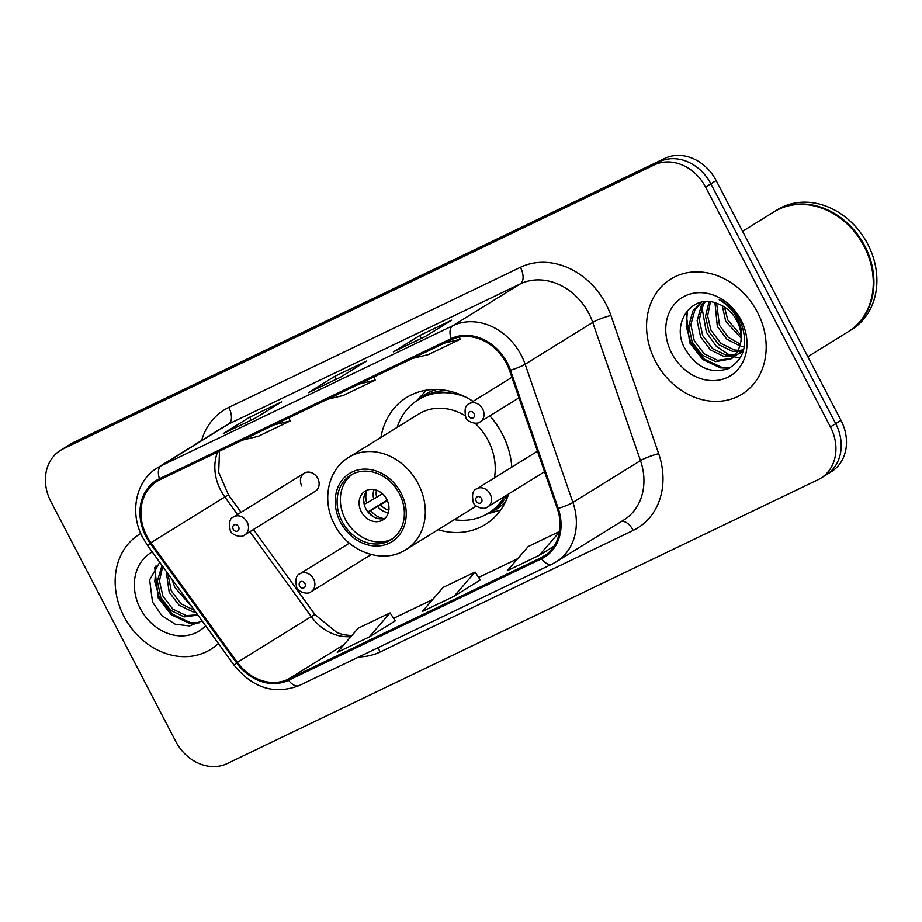 <?xml version="1.0" encoding="UTF-8"?>
<svg xmlns="http://www.w3.org/2000/svg" width="922" height="922" viewBox="0 0 922 922"><rect width="100%" height="100%" fill="white"/><g stroke="black" fill="none" stroke-linecap="round" stroke-linejoin="round"><path stroke-width="1.38" d="M438.065 529.724A74.728 62.385 -121.8 0 0 485.283 524.537A74.728 62.385 -121.8 0 0 508.69 493.915M511.802 467.12A74.728 62.385 -121.8 0 0 502.283 433.939A74.728 62.385 -121.8 0 0 489.824 415.868M304.225 473.228L233.612 516.942A10.58 8.828 58.2 0 1 247.154 522.106A10.58 8.828 58.2 0 1 244.745 534.921L315.359 491.207A10.58 8.828 -121.8 0 0 317.767 478.391A10.58 8.828 -121.8 0 0 304.225 473.228A10.58 8.828 -121.8 0 0 301.817 486.055M473.09 401.358A74.728 62.385 -121.8 0 0 406.614 397.463A74.728 62.385 -121.8 0 0 380.924 437.42M820.822 478.207L831.379 471.672A42.297 35.313 -121.8 0 0 840.991 420.397L716.152 180.562A42.297 35.313 -121.8 0 0 664.762 158.411L73.841 442.283A42.297 35.313 -121.8 0 0 71.086 443.793L65.808 447.055A42.297 35.313 -121.8 0 1 68.562 445.545A42.297 35.313 -121.8 0 0 65.808 447.055L60.529 450.328A42.297 35.313 -121.8 0 0 50.906 501.603L175.756 741.438A42.297 35.313 -121.8 0 0 227.146 763.589L818.056 479.717A42.297 35.313 -121.8 0 0 820.822 478.207A42.297 35.313 -121.8 0 0 830.434 426.932L705.595 187.108A42.297 35.313 -121.8 0 0 654.205 164.946L63.284 448.818A42.297 35.313 -121.8 0 0 60.529 450.328M654.205 164.946L659.484 161.684L68.562 445.545L659.484 161.684A42.297 35.313 -121.8 0 1 710.874 183.835A42.297 35.313 -121.8 0 0 659.484 161.684L664.762 158.411M830.434 426.932L835.712 423.659L710.874 183.835L835.712 423.659A42.297 35.313 -121.8 0 1 826.1 474.945A42.297 35.313 -121.8 0 0 835.712 423.659L840.991 420.397M123.963 616.415A67.675 56.496 -121.8 0 0 210.596 649.445A67.675 56.496 -121.8 0 0 218.376 643.429A67.675 56.496 -121.8 0 1 210.596 649.445A67.675 56.496 -121.8 0 1 123.963 616.415A67.675 56.496 -121.8 0 1 139.349 534.368A67.675 56.496 -121.8 0 0 123.963 616.415M655.358 361.136A67.675 56.496 -121.8 0 0 741.991 394.167A67.675 56.496 -121.8 0 0 757.388 312.12A67.675 56.496 -121.8 0 0 670.743 279.089A67.675 56.496 -121.8 0 0 655.358 361.136A67.675 56.496 -121.8 0 0 741.991 394.167A67.675 56.496 -121.8 0 0 757.388 312.12A67.675 56.496 -121.8 0 0 670.743 279.089A67.675 56.496 -121.8 0 0 655.358 361.136M146.782 536.039A45.12 37.664 58.2 0 1 157.051 481.342A45.12 37.664 58.2 0 1 159.99 479.728L451.619 339.642A45.12 37.664 58.2 0 1 509.532 370.46L557.303 508.656A45.12 37.664 58.2 0 1 543.945 556.162A45.12 37.664 58.2 0 1 541.007 557.775L288.044 679.295A45.12 37.664 58.2 0 1 237.357 662.353L150.92 542.735A45.12 37.664 58.2 0 1 146.782 536.039M145.941 536.454A46.25 38.609 -121.8 0 0 150.171 543.312L236.62 662.93A46.25 38.609 -121.8 0 0 288.574 680.286L541.525 558.778A46.25 38.609 -121.8 0 0 558.225 508.425L510.465 370.229A46.25 38.609 -121.8 0 0 451.1 338.639L159.471 478.737A46.25 38.609 -121.8 0 0 145.941 536.454M425.261 336.518L451.653 320.176L419.775 335.493L393.371 351.835L425.261 336.518M394.028 351.524A11.283 6.189 64.3 0 0 393.694 351.662A11.283 6.189 64.3 0 0 393.371 351.835M421.285 338.409L419.775 335.493M255.21 418.208L281.613 401.865L249.724 417.182L223.331 433.524L255.21 418.208M223.977 433.213A11.283 6.189 64.3 0 0 223.643 433.352A11.283 6.189 64.3 0 0 223.331 433.524M251.245 420.098L249.724 417.182M340.241 377.363L366.633 361.021L334.744 376.337L308.351 392.68L340.241 377.363M309.008 392.369A11.283 6.189 64.3 0 0 308.674 392.507A11.283 6.189 64.3 0 0 308.351 392.68M336.265 379.253L334.744 376.337M140.789 533.515A67.675 56.496 -121.8 0 0 139.349 534.368A67.675 56.496 -121.8 0 1 140.789 533.515M369.134 637.056L395.273 620.875L390.075 612.899L358.197 628.216L337.245 652.373L369.134 637.056L390.075 612.899M559.539 531.487L528.237 546.527L507.296 570.683L539.186 555.367L554.087 546.135M454.154 596.211L475.095 572.055L443.217 587.372L422.276 611.528L454.154 596.211L480.27 580.007M327.402 399.307L343.307 395.446L375.185 380.129L373.906 376.971M359.28 383.99L375.185 380.129M242.382 440.151L258.275 436.29L290.165 420.974L288.886 417.816M274.26 424.835L290.165 420.974M412.422 358.462L428.327 354.601L460.205 339.284L459.317 337.083M444.312 343.145L460.205 339.284M475.095 572.055L480.293 580.03M539.186 555.367L559.47 531.971M186.163 598.874L177.531 586.922M195.718 612.081L192.525 611.712L179.052 605.166L169.175 592.166L166.202 571.237M194.496 610.387L181.081 603.818L171.273 590.864L167.885 573.576M197.907 615.112L184.146 616.899L170.662 610.352L160.797 597.352L157.362 581.252L161.995 565.417M197.677 614.801L186.232 615.608L172.76 609.062L162.894 596.05L159.448 580.941L162.745 566.465M152.257 551.955A45.973 38.378 -121.8 0 0 140.317 608.555A45.973 38.378 -121.8 0 0 205.594 625.761M159.737 562.293L149.629 579.915L152.522 602.043L161.972 615.712L175.203 624.206L189.529 625.946L202.079 620.898M199.21 622.788L190.128 622.523L172.333 614.121L159.252 597.295L154.815 581.759L156.025 565.843M197.942 623.456L189.079 623.168L171.285 614.767L158.204 597.94L154.712 567.537M192.444 607.552L174.961 587.568L171.826 579.028M342.027 521.356A38.067 31.786 -121.8 0 0 390.767 539.935A38.067 31.786 -121.8 0 0 399.422 493.789A38.067 31.786 -121.8 0 0 350.683 475.21A38.067 31.786 -121.8 0 0 342.027 521.356M352.377 474.242A38.067 31.786 -121.8 0 0 345.324 519.317A38.067 31.786 -121.8 0 0 392.369 538.863M447.205 390.64A66.684 55.677 -121.8 0 0 421.412 397.762L418.104 399.802A66.684 55.677 -121.8 0 0 397.14 427.382M466.071 397.255A66.684 55.677 -121.8 0 0 418.104 399.802M494.411 477.884A54.283 45.316 -121.8 0 0 488.187 440.532A54.283 45.316 -121.8 0 0 475.072 423.221M465.091 415.661A54.283 45.316 -121.8 0 0 418.703 414.036L348.747 457.335A54.283 45.316 58.2 0 1 418.242 483.831A54.283 45.316 58.2 0 1 405.899 549.639L475.844 506.339A54.283 45.316 -121.8 0 0 476.294 506.051M454.281 519.685A66.684 55.677 -121.8 0 0 488.314 513.208A66.684 55.677 -121.8 0 0 504.438 496.555M488.314 513.208L491.61 511.168A66.684 55.677 -121.8 0 0 507.734 494.503M361.274 511.652A16.919 14.13 -121.8 0 0 382.93 519.916A16.919 14.13 -121.8 0 0 386.779 499.401A16.919 14.13 -121.8 0 0 365.112 491.149A16.919 14.13 -121.8 0 0 361.274 511.652M367.59 489.985A16.919 14.13 -121.8 0 0 365.884 508.794A16.919 14.13 -121.8 0 0 385.073 518.222M366.76 490.907A19.742 16.481 58.2 0 0 366.772 503.043L364.605 504.092A22.554 18.832 58.2 0 1 363.694 500.496M366.772 503.043L382.457 493.8M373.929 517.012A22.554 18.832 58.2 0 1 368.512 511.583L387.102 500.07M383.875 518.556A19.742 16.481 58.2 0 1 370.679 510.534L368.512 511.583M387.378 500.658L370.679 510.534M807.845 356.722L848.067 331.816A70.498 58.858 -121.8 0 0 864.11 246.347A70.498 58.858 -121.8 0 0 773.858 211.933L742.567 231.307M848.401 331.609A70.498 58.858 -121.8 0 0 848.736 331.401A70.498 58.858 -121.8 0 0 864.767 245.944A70.498 58.858 -121.8 0 0 774.515 211.53A70.498 58.858 -121.8 0 0 774.192 211.737M848.736 331.401L851.698 329.569A70.498 58.858 -121.8 0 0 867.729 244.1A70.498 58.858 -121.8 0 0 777.488 209.686L774.515 211.53M737.554 322.112L734.338 316.638M741.127 338.074L725.718 321.317L722.283 305.747M741.081 335.527L727.815 320.026L724.45 307.038M744.342 346.442L741.726 346.223M740.089 345.946L726.939 339.284L717.339 326.503L714.965 302.773M740.481 344.229L728.265 337.302L719.437 325.212L716.636 303.292M743.017 350.683L739.179 351.501M737.807 351.605L732.298 351.247L718.826 344.701L708.96 331.701L705.514 316.327L709.018 301.713M743.639 349.795L739.905 350.314M738.476 350.337L734.396 349.945L720.923 343.399L711.046 330.399L707.623 315.923L710.401 301.851M743.547 350.118L735.837 355.466M734.638 355.88L723.92 356.434L710.447 349.887L700.57 336.887L697.147 320.787L701.25 305.793L704.154 301.794M743.27 351.086L739.156 353.818M740.182 353.138L736.736 354.578M735.502 354.924L726.017 355.131L712.545 348.597L702.668 335.585L699.233 319.496L703.348 304.502L705.249 301.701M740.827 341.843A31.867 26.611 -121.8 0 0 737.001 321.006A31.867 26.611 -121.8 0 0 717.604 303.649C692.733 292.977 671.481 321.985 683.917 346.764C695.269 367.152 710.09 374.436 728.392 368.627C744.434 359.131 748.583 343.745 740.815 322.446L739.767 320.303C734.857 311.083 728 304.214 719.195 299.685C727.827 304.882 734.212 311.878 738.349 320.66C741.737 328.209 742.556 335.262 740.827 341.843L738.165 350.948L730.777 359.004L715.541 361.62L702.068 355.074L692.192 342.074L688.757 325.973L692.871 310.979L701.388 302.232M731.803 358.324L717.639 360.329L704.154 353.783L694.289 340.771L690.855 324.682L694.969 309.688L701.677 302.174M671.723 353.276A45.973 38.378 -121.8 0 0 727.573 377.352A45.973 38.378 -121.8 0 0 741.023 319.98A45.973 38.378 -121.8 0 0 685.173 295.904A45.973 38.378 -121.8 0 0 671.723 353.276M730.616 367.509L721.523 367.244L703.74 358.842L690.647 342.016L686.222 326.48L687.432 310.564M729.337 368.178L720.474 367.89L702.691 359.488L689.598 342.661L686.106 312.258M740.297 357.897L734.166 356.837M733.774 356.733L732.644 356.388M730.236 355.535L716.348 346.338L706.367 332.289L701.93 307.257M73.841 442.283L63.284 448.818M716.152 180.562L705.595 187.108M217.534 452.091A45.12 37.664 -121.8 0 0 220.692 490.285A45.12 37.664 -121.8 0 0 224.83 496.981L237.507 514.534M201.595 440.497A70.498 58.858 58.2 0 1 228.794 407.409L520.423 267.311A14.095 7.733 -115.7 0 1 520.331 283.884L228.691 423.982A56.392 47.08 -121.8 0 0 225.026 425.999L157.443 467.834A56.392 47.08 58.2 0 1 161.12 465.817A14.095 7.733 64.3 0 0 159.471 478.737M520.423 267.311A70.498 58.858 58.2 0 1 606.077 304.237A70.498 58.858 58.2 0 1 610.917 315.474L658.677 453.67A70.498 58.858 58.2 0 1 633.218 530.415L380.256 651.935A70.498 58.858 58.2 0 1 358.808 656.937M588.847 313.434A56.392 47.08 -121.8 0 0 520.331 283.884L452.76 325.72A56.392 47.08 58.2 0 1 525.148 364.248L572.908 502.444A56.392 47.08 58.2 0 1 556.22 561.832L623.791 519.996A56.392 47.08 -121.8 0 0 640.479 460.608L592.719 322.412A56.392 47.08 -121.8 0 0 588.847 313.434M157.443 467.834C135.741 480.546 129.195 512.851 142.737 537.607L147.693 545.628A14.095 0.668 -35.9 0 1 150.171 543.312M299.581 685.357A14.095 7.733 -115.7 0 1 299.189 685.576A14.095 7.733 -115.7 0 1 288.574 680.286M541.525 558.778A14.095 7.733 64.3 0 0 552.14 564.068L556.22 561.832M558.225 508.425A14.095 2.017 -19.1 0 0 572.908 502.444L640.479 460.608A14.095 2.017 160.9 0 1 658.677 453.67M147.693 545.628L234.142 665.246A14.095 0.668 -35.9 0 1 236.62 662.93M510.465 370.229A14.095 2.017 -19.1 0 0 525.148 364.248L592.719 322.412A14.095 2.017 160.9 0 1 610.917 315.474M451.1 338.639A14.095 7.733 -115.7 0 1 452.76 325.72L161.12 465.817L228.691 423.982A14.095 7.733 -115.7 0 0 228.794 407.409M377.628 647.901A14.095 7.733 -115.7 0 1 380.256 651.935M621.382 521.483A14.095 7.733 -115.7 0 1 633.218 530.415M541.007 557.775L546.7 554.249M150.92 542.735L224.83 496.981A25.378 1.199 144.1 0 1 228.587 495.068L241.068 512.332M237.357 662.353L311.267 616.599A45.12 37.664 -121.8 0 0 350.936 636.583M249.931 531.717L311.267 616.599A25.378 1.199 144.1 0 1 315.036 614.686L337.003 632.642L343.341 634.716L351.743 635.65M288.044 679.295L343.871 644.732M393.613 618.328L432.625 599.588M517.726 558.663L478.61 577.449L517.645 558.744M401.012 493.016A40.188 33.549 -121.8 0 0 352.192 471.972A40.188 33.549 -121.8 0 0 340.437 522.129A40.188 33.549 -121.8 0 0 389.257 543.173A40.188 33.549 -121.8 0 0 401.012 493.016M436.659 389.499A67.606 56.438 -121.8 0 0 416.848 400.609M487.035 513.969A67.606 56.438 -121.8 0 0 505.821 501.199M373.733 499.102A16.366 13.657 58.2 0 1 373.998 489.536M376.66 497.384A15.513 12.943 58.2 0 1 376.487 490.193M388.323 512.69A16.366 13.657 58.2 0 1 377.64 506.593M388.853 510.166A15.513 12.943 58.2 0 1 380.567 504.876M233.231 529.251A3.527 2.939 -121.8 0 0 237.507 531.095A3.527 2.939 -121.8 0 0 238.544 526.704A3.527 2.939 -121.8 0 0 234.257 524.849A3.527 2.939 -121.8 0 0 233.231 529.251M482.667 408.965A10.58 8.828 58.2 0 1 480.27 421.78C476.732 425.319 466.739 421.688 465.794 417.32C464.215 409.483 465.333 404.977 469.137 403.801A10.58 8.828 58.2 0 1 482.667 408.965M468.745 416.11A3.527 2.939 -121.8 0 0 473.021 417.954A3.527 2.939 -121.8 0 0 474.058 413.563A3.527 2.939 -121.8 0 0 469.771 411.719A3.527 2.939 -121.8 0 0 468.745 416.11M349.392 543.162L299.996 573.749A10.58 8.828 58.2 0 1 313.526 578.912A10.58 8.828 58.2 0 1 311.117 591.728L371.186 554.548M304.917 583.511A3.527 2.939 -121.8 0 0 300.63 581.655A3.527 2.939 -121.8 0 0 299.604 586.058A3.527 2.939 -121.8 0 0 303.88 587.902A3.527 2.939 -121.8 0 0 304.917 583.511M537.457 451.238L476.628 488.891A10.58 8.828 58.2 0 1 490.158 494.054A10.58 8.828 58.2 0 1 487.761 506.881L544.533 471.73M481.549 498.652A3.527 2.939 -121.8 0 0 477.273 496.808A3.527 2.939 -121.8 0 0 476.236 501.199A3.527 2.939 -121.8 0 0 480.523 503.055A3.527 2.939 -121.8 0 0 481.549 498.652M234.142 665.246C252.87 688.192 274.549 694.969 299.189 685.576L552.14 564.068M393.59 618.293L432.695 599.507M253.481 529.516L315.036 614.686M228.587 495.068L218.675 472.352L219.528 451.135M340.391 377.271L308.674 392.507M255.371 418.115L223.643 433.352M425.411 336.426L393.694 351.662M348.747 457.335C327.817 469.598 321.478 500.715 334.525 524.549C347.894 551.978 383.149 564.713 405.899 549.639M486.632 514.199L500.669 510.016M416.467 400.874L426.483 390.167M732.875 357.713L730.777 359.004M244.745 534.921C241.218 538.46 231.226 534.829 230.27 530.461C228.702 522.624 229.82 518.118 233.612 516.942M518.994 397.808L480.27 421.78M511.906 377.317L469.137 403.801M299.996 573.749C296.192 574.925 295.075 579.431 296.642 587.268C297.645 591.717 307.683 595.232 311.117 591.728M476.628 488.891C472.825 490.066 471.707 494.572 473.286 502.421C474.288 506.858 484.315 510.373 487.761 506.881"/></g></svg>
